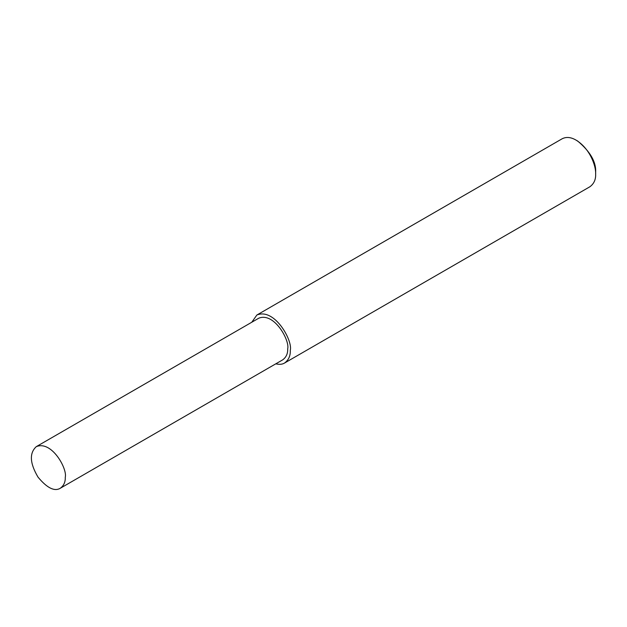<?xml version="1.0" encoding="UTF-8"?>
<svg xmlns="http://www.w3.org/2000/svg" width="627" height="627" viewBox="0 0 627 627"><rect width="100%" height="100%" fill="white"/><g stroke="black" fill="none" stroke-linecap="round" stroke-linejoin="round"><path stroke-width="0.94" d="M275.802 363.825C279.391 364.687 282.307 364.42 284.564 363.033L589.913 186.744C593.965 183.75 595.877 179.518 595.65 174.063L595.65 172.174C596.222 161.962 590.234 151.593 577.686 141.067L576.056 140.119C570.962 137.141 566.338 136.686 562.2 138.747L256.851 315.036L251.788 322.231M595.65 174.063C596.12 166.03 589.897 148.489 576.056 140.119M284.564 363.033C288.616 360.039 290.528 355.807 290.301 350.352C292.895 340.626 274.563 307.583 256.851 315.036M60.294 488.253L282.714 359.835C286.233 357.241 287.887 353.573 287.691 348.839C289.933 340.414 274.054 311.776 258.7 318.242L36.28 446.651C29.226 453.094 29.814 463.259 38.028 477.147C47.064 488.025 54.486 491.725 60.294 488.253C63.813 485.651 65.467 481.991 65.271 477.257C67.512 468.831 51.626 440.193 36.28 446.651"/></g></svg>
